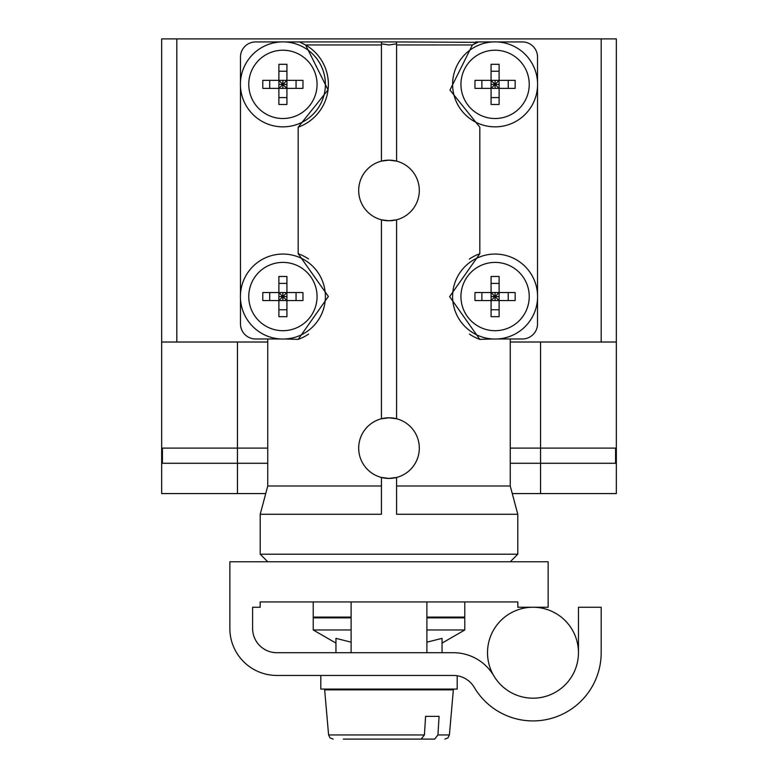 <?xml version="1.0" encoding="UTF-8"?>
<svg xmlns="http://www.w3.org/2000/svg" width="778" height="778" viewBox="0 0 778 778"><rect width="100%" height="100%" fill="white"/><g stroke="black" fill="none" stroke-linecap="round" stroke-linejoin="round"><path stroke-width="1.17" d="M487.514 652.713A45.464 45.464 0 0 1 555.716 613.336A45.464 45.464 0 0 1 555.716 692.089A45.464 45.464 0 0 1 487.514 652.713M343.322 739.1L421.17 739.1L424.418 734.947L425.585 716.363L439.084 716.363L437.926 734.947L434.678 739.1L356.83 739.1L434.678 739.1M425.585 716.363L439.084 716.363M424.418 734.947L328.598 734.947L324.65 689.843L453.35 689.843L449.402 734.947L447.943 737.904L444.87 739.1M426.889 642.181L442.05 638.368L442.05 652.713M351.111 642.171L335.95 638.368L335.95 652.713M335.95 643.105L313.223 629.976L351.111 629.976M426.889 629.976L464.777 629.976L442.05 643.105M229.86 607.248L229.86 628.459A46.981 46.981 0 0 0 276.842 675.45L453.36 675.45A24.254 24.254 0 0 1 474.24 687.373A68.201 68.201 0 0 0 601.18 652.713L601.18 607.248L578.453 607.248L578.453 652.713A45.464 45.464 0 0 1 493.826 675.819A46.981 46.981 0 0 0 453.36 652.713L276.842 652.713A24.254 24.254 0 0 1 252.597 628.459L252.597 607.248L260.173 607.248L260.173 601.939L517.827 601.939L517.827 607.248L548.14 607.248L548.14 561.774L229.86 561.774L229.86 607.248L229.86 576.936M313.223 629.976L313.223 617.849L351.111 617.849M426.889 617.849L464.777 617.849L464.777 629.976M320.799 675.45L320.799 689.084L457.201 689.084L457.201 675.751M426.889 617.1L464.777 617.1L464.777 601.939M313.981 617.849L313.223 617.1L351.111 617.1M495.061 300.561L495.061 296.583L491.074 292.596L491.074 300.561L495.061 296.583L491.074 296.583M495.061 88.381L495.061 84.403L491.074 80.416L491.074 88.381L495.061 84.403L491.074 84.403M282.871 88.381L282.871 84.403L278.894 80.416L278.894 88.381L282.871 84.403L278.894 84.403M282.871 300.561L282.871 296.583L278.894 292.596L278.894 300.561L282.871 296.583L278.894 296.583M499.106 300.561L499.106 316.675L491.074 316.675L491.074 300.561L499.038 300.561L495.061 296.583L499.106 292.538L515.153 292.538L515.153 300.561L499.106 300.561L499.106 283.396L491.074 283.396M499.106 103.25L499.106 104.485L491.074 104.485L491.074 88.381L499.038 88.381L495.061 84.403L499.106 80.348L515.153 80.348L515.153 88.381L499.106 88.381L499.106 71.216L491.074 71.216M286.926 103.25L286.926 104.485L278.894 104.485L278.894 88.381L286.858 88.381L282.871 84.403L286.926 80.348L302.973 80.348L302.973 88.381L286.926 88.381L286.926 71.216L278.894 71.216M286.926 315.43L286.926 316.675L278.894 316.675L278.894 300.561L286.858 300.561L282.871 296.583L286.926 292.538L302.973 292.538L302.973 300.561L286.926 300.561L286.926 283.396L278.894 283.396M495.061 292.538L495.061 296.583L499.106 296.583M481.883 292.538L481.883 300.561M499.106 309.761L491.074 309.761L491.074 300.561L474.969 300.561L474.969 292.538L499.106 292.538L499.106 276.482L491.074 276.482L491.074 277.727M508.238 300.561L508.238 292.538M495.061 80.348L495.061 84.403L499.106 84.403M481.883 80.348L481.883 88.381M499.106 97.581L491.074 97.581L491.074 88.381L474.969 88.381L474.969 80.348L499.106 80.348L499.106 64.302L491.074 64.302L491.074 65.547M508.238 88.381L508.238 80.348M282.871 80.348L282.871 84.403L286.926 84.403M269.694 80.348L269.694 88.381M286.926 97.581L278.894 97.581L278.894 88.381L262.789 88.381L262.789 80.348L286.926 80.348L286.926 64.302L278.894 64.302L278.894 65.547M296.058 88.381L296.058 80.348M282.871 292.538L282.871 296.583L286.926 296.583M269.694 292.538L269.694 300.561M286.926 309.761L278.894 309.761L278.894 300.561L262.789 300.561L262.789 292.538L286.926 292.538L286.926 276.482L278.894 276.482L278.894 277.727M296.058 300.561L296.058 292.538M491.074 292.538L491.074 276.482M491.074 80.348L491.074 64.302M499.106 88.381L499.106 104.485M278.894 80.348L278.894 64.302M286.926 88.381L286.926 104.485M278.894 292.538L278.894 276.482M286.926 300.561L286.926 316.675M495.09 330.699A34.144 34.144 0 0 1 465.516 279.477A34.144 34.144 0 0 1 524.664 279.477A34.144 34.144 0 0 1 495.09 330.699M495.09 118.519A34.144 34.144 0 0 1 465.516 67.297A34.144 34.144 0 0 1 524.664 67.297A34.144 34.144 0 0 1 495.09 118.519M282.91 118.519A34.144 34.144 0 0 1 253.336 67.297A34.144 34.144 0 0 1 312.484 67.297A34.144 34.144 0 0 1 282.91 118.519M282.91 330.699A34.144 34.144 0 0 1 253.336 279.477A34.144 34.144 0 0 1 312.484 279.477A34.144 34.144 0 0 1 282.91 330.699M495.09 339.043A42.489 42.489 0 0 1 452.601 296.554A42.489 42.489 0 0 1 495.09 254.056A42.489 42.489 0 0 1 537.579 296.554A42.489 42.489 0 0 1 495.09 339.043M495.09 126.853A42.489 42.489 0 0 1 452.601 84.364A42.489 42.489 0 0 1 495.09 41.876A42.489 42.489 0 0 1 537.579 84.364A42.489 42.489 0 0 1 495.09 126.853M282.91 126.853A42.489 42.489 0 0 1 240.421 84.364A42.489 42.489 0 0 1 282.91 41.876A42.489 42.489 0 0 1 325.399 84.364A42.489 42.489 0 0 1 282.91 126.853M282.91 339.043A42.489 42.489 0 0 1 240.421 296.554A42.489 42.489 0 0 1 282.91 254.056A42.489 42.489 0 0 1 325.399 296.554A42.489 42.489 0 0 1 282.91 339.043M267.749 561.774L260.212 554.199L517.788 554.199L510.251 561.774M396.576 485.997L510.251 485.997L517.788 514.277L396.576 514.277L396.576 477.459L389 478.421L381.424 477.459L381.424 514.277L260.212 514.277L260.212 554.199M389 478.421A30.313 30.313 0 0 1 358.687 448.109A30.313 30.313 0 0 1 389 417.796A30.313 30.313 0 0 1 419.313 448.109A30.313 30.313 0 0 1 389 478.421M396.576 219.804L389 220.767A30.313 30.313 0 0 1 358.687 190.454A30.313 30.313 0 0 1 389 160.151A30.313 30.313 0 0 1 419.313 190.454A30.313 30.313 0 0 1 389 220.767L381.424 219.804L381.424 418.759L389 417.796L396.576 418.759L396.576 219.804L396.576 418.759M381.424 43.821L381.424 161.114L389 160.151L396.576 161.114L396.576 43.821L389 44.959L381.424 43.821L381.424 41.934L396.576 41.934L396.576 43.821M469.435 334.093A45.464 45.464 0 0 0 479.822 339.373L449.626 296.642L479.822 253.725L479.822 127.193L449.976 90.044L472.411 44.959L477.77 42.333A45.464 45.464 0 0 0 472.411 44.959L396.576 44.959L396.576 161.114M267.749 338.984L267.749 485.997L381.424 485.997M479.822 253.725A45.464 45.464 0 0 0 469.367 259.055M308.565 259.006A45.464 45.464 0 0 0 298.178 253.725L328.374 296.457L298.178 339.373A45.464 45.464 0 0 0 308.633 334.044M285.04 41.934L302.263 41.934L300.23 42.333L305.589 44.959L328.044 89.869L298.178 127.193A45.464 45.464 0 0 0 305.589 44.959L381.424 44.959M285.04 338.984L298.178 339.373M479.822 339.373L492.96 338.984M298.178 253.725L298.178 127.193M240.47 298.674L240.47 323.833A15.152 15.152 0 0 0 255.631 338.984L280.78 338.984M497.22 338.984L522.369 338.984A15.152 15.152 0 0 0 537.53 323.833L537.53 298.674M396.576 41.934L477.77 42.333M497.22 41.934L522.369 41.934A15.152 15.152 0 0 1 537.53 57.086L537.53 82.235M537.53 86.494L537.53 294.424M475.737 41.934L492.96 41.934M280.78 41.934L255.631 41.934A15.152 15.152 0 0 0 240.47 57.086L240.47 82.235M240.47 294.424L240.47 86.494M302.263 41.934L381.424 41.934M176.82 38.9L176.82 342.019L161.659 342.019L161.659 38.9L616.341 38.9L616.341 448.109L540.554 448.109L540.554 493.573L616.341 493.573L616.341 463.26L510.251 463.26M540.554 493.573L512.264 493.573M265.736 493.573L237.446 493.573L237.446 463.26L161.659 463.26L161.659 493.573L237.446 493.573M267.749 463.26L237.446 463.26L237.446 448.109L161.659 448.109L161.659 342.019M616.341 448.109L616.341 462.959L615.583 462.959M162.417 462.959L161.659 462.959L161.659 448.109M176.82 342.019L267.749 342.019M267.749 448.109L237.446 448.109L237.446 342.019M162.417 448.109L162.417 463.26M615.583 448.109L615.583 463.26M616.341 342.019L510.251 342.019M540.554 342.019L540.554 448.109L510.251 448.109M437.926 734.947L449.402 734.947M601.18 38.9L601.18 342.019M328.598 734.947L330.057 737.904L333.13 739.1M451.824 689.843L451.892 689.084M326.176 689.843L326.108 689.084M464.019 617.849L464.777 617.1M426.889 652.713L426.889 601.939M351.111 652.713L351.111 601.939M313.223 617.1L313.223 601.939M517.788 514.277L517.788 554.199M267.749 485.997L260.212 514.277M510.251 338.984L510.251 485.997"/></g></svg>
